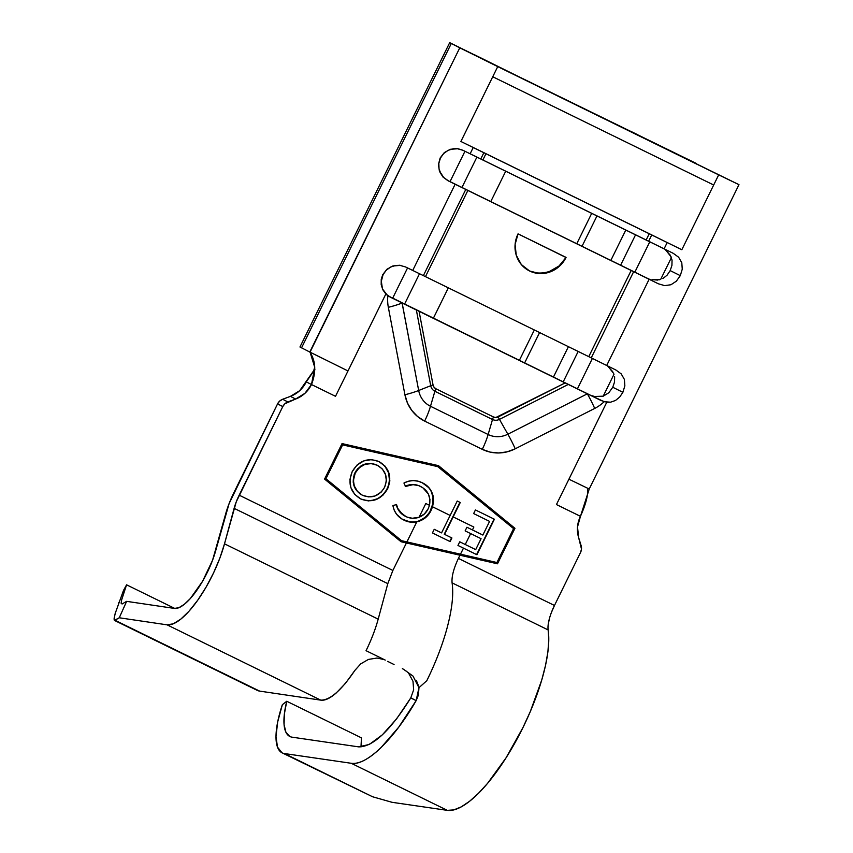 <?xml version="1.0" encoding="UTF-8"?>
<svg xmlns="http://www.w3.org/2000/svg" width="853" height="853" viewBox="0 0 853 853"><rect width="100%" height="100%" fill="white"/><g stroke="black" fill="none" stroke-linecap="round" stroke-linejoin="round"><path stroke-width="1.28" d="M282.236 752.911L372.601 796.766L284.401 753.551A70.095 22.711 116.1 0 1 282.13 752.858A70.095 22.711 116.1 0 1 282.023 752.804A70.095 22.711 -63.9 0 0 284.401 753.551L351.255 763.286C355.083 763.84 359.529 762.785 364.594 760.13C369.669 757.464 375.117 753.316 380.928 747.708L398.682 727.214L416.136 700.654L410.773 697.925L396.624 718.823L382.368 734.817L369.306 744.456L358.623 746.865L292.067 737.173A67.835 21.975 116.1 0 1 289.753 736.448A67.835 21.975 116.1 0 1 286.747 701.262L361.459 737.866L360.979 746.961L361.459 737.866L286.747 701.262L282.354 704.685L277.662 721.99L275.999 736.555L277.492 747.121L282.023 752.804A70.095 22.711 116.1 0 1 282.354 704.685L286.747 701.262L284.358 714.078L284.07 724.602L285.904 732.215L289.753 736.448A67.835 21.975 116.1 0 0 289.86 736.491A67.835 21.975 116.1 0 0 292.067 737.173L358.623 746.865C372.921 747.015 390.311 730.701 410.773 697.925L413.609 689.928M696.027 163.659L738.975 184.674L718.674 174.865L681.835 249.726L667.195 242.529L664.103 248.82L673.284 253.341L678.636 257.233L681.792 262.735L682.261 269.175L680.289 275.647L676.365 281.159L670.97 284.742L664.679 285.627L658.313 283.772L649.133 279.262L606.696 365.489L615.877 369.999L621.229 373.891L624.385 379.404L624.854 385.844L622.882 392.316L619.736 397.008L615.503 400.473L610.545 402.2L604.18 401.72A39.569 37.436 -63 0 1 594.701 408.427L515.223 448.806L507.119 451.845L498.642 452.964L490.219 452.122L482.276 449.339L424.645 421.094L417.586 416.531L411.764 410.4L407.467 403.021L404.919 394.758L388.339 307.325A39.569 37.436 -63 0 1 387.859 295.746L385.855 293.997L347.992 370.948L385.855 293.997L382.816 289.764L381.195 284.699L381.238 279.283L382.741 274.655L386.91 269.271L392.849 265.965L399.481 265.251L405.516 266.936L412.724 270.444L455.15 184.216L447.942 180.708L442.931 176.987L439.444 171.314L438.421 164.586L440.148 157.986L444.317 152.602L450.256 149.307L456.888 148.593L462.923 150.277L470.131 153.785L473.223 147.494L460.897 141.481L497.736 66.609L459.778 47.821L310.023 352.161L347.992 370.948L335.506 396.314L311.494 384.543L304.894 393.35L295.639 399.033L284.891 403.746L282.78 406.572L239.181 495.166L392.87 570.465L406.412 542.966L401.049 541.74L324.577 479.087L342.053 443.581L438.485 465.653L514.956 528.295L497.48 563.801L459.98 555.218L458.413 558.406L554.471 605.47A27.136 8.786 -63.9 0 0 548.148 629.93L452.09 582.866C453.807 594.893 451.887 610.833 446.343 630.687A108.544 35.154 116.1 0 1 426.799 680.715L418.962 687.689L418.439 694.982L416.136 700.654C393.766 739.562 366.3 766.069 351.255 763.286L447.313 810.35L392.028 802.3L447.313 810.35A108.544 35.154 -63.9 0 0 514.807 743.134A108.544 35.154 -63.9 0 0 548.148 629.93L548.778 639.931L547.903 651.841L545.536 665.329L541.74 680.044L530.299 711.573L522.964 727.556L506.021 757.869L487.564 783.353L478.362 793.418L469.513 801.33L461.249 806.874L453.775 809.902L447.313 810.35L351.255 763.286L284.401 753.551L372.601 796.766L282.13 752.858M470.632 533.583L465.258 544.502L475.697 549.62L481.071 538.691L465.13 530.886L466.922 527.239L482.862 535.055L489.59 521.396L473.639 513.581L475.43 509.945L494.399 519.232L476.923 554.738L463.467 548.148L460.492 554.183L496.926 562.522L513.591 528.636L437.973 466.687L342.618 444.871L325.942 478.746L401.56 540.695L406.924 541.922L416.786 521.876L410.154 522.089L401.848 518.955L396.592 514.252L394.182 510.137L392.892 505.477L396.581 504.645L397.786 508.431L402.595 514.498L407.425 517.217L412.34 518.261L419.047 517.27L425.818 503.515L429.496 505.307L429.955 499.527L428.366 494.047L422.875 487.788L418.706 485.645L413.076 484.653L405.538 486.434L403.938 483.033L408.416 481.22L413.14 480.591L417.831 481.135L422.235 482.745L429.134 487.927L431.565 491.573L433.047 495.753L433.559 501.287L432.556 506.81L450.149 515.436L457.24 501.031L460.257 502.513L453.167 516.907L473.852 527.047L472.423 529.937L473.852 527.047L453.167 516.907L444.584 534.373L451.909 537.966L450.117 541.602L432.439 532.944L434.23 529.308L441.566 532.89L450.149 515.436L432.556 506.81L429.923 512.6L425.21 517.942L416.786 521.876L406.924 541.922L460.492 554.183L463.467 548.148L457.954 545.451L459.756 541.804L465.258 544.502L470.632 533.583L481.071 538.691L475.697 549.62L459.756 541.804L457.954 545.451L476.923 554.738L494.399 519.232L475.43 509.945L473.639 513.581L489.59 521.396L482.862 535.055L466.922 527.239L465.13 530.886L470.632 533.583M386.313 490.432L388.787 484.803L389.522 480.804L388.584 472.893L384.831 466.047L378.689 461.409C389 467.668 391.868 476.731 387.305 488.598L387.635 488.769C392.199 476.891 389.331 467.828 379.02 461.569L385.161 466.207L388.915 473.063L389.853 480.975L387.635 488.769L382.837 495.305L376.098 499.602L368.379 500.914L360.915 499.037L354.688 494.377L350.85 487.489L349.922 479.482L352.204 471.624L357.002 465.066L363.836 460.897L371.567 459.596L379.02 461.569C367.718 457.336 358.782 460.684 352.204 471.624C347.523 483.619 350.423 492.757 360.915 499.037C372.217 503.142 381.12 499.719 387.635 488.769L387.305 488.598C380.79 499.549 371.887 502.971 360.595 498.866L362.365 499.634M425.818 503.515L419.047 517.27L424.41 513.954L428.174 508.783L429.496 505.307L425.818 503.515M121.19 602.549L122.096 603.988L121.179 603.423L122.096 603.988L126.639 601.354L174.47 608.424L126.639 601.354L119.26 617.775L167.092 624.844L173.319 623.799L180.815 619.118L189.11 611.111L197.683 600.267L206.01 587.269L213.549 572.928L219.85 558.139L224.499 543.83L236.249 501.852L282.78 406.572L277.556 403.906L279.667 401.091L282.631 399.268L290.415 396.368L299.67 390.695L313.723 370.671L314.714 367.28L311.494 384.543L306.28 381.877L311.494 384.543C316.207 372.164 315.781 361.523 310.225 352.63L314.714 367.28M215.905 549.95A46.926 15.194 116.1 0 1 174.47 608.424L178.959 607.667L184.365 604.287L190.358 598.507L202.556 581.298L212.546 560.282L225.512 514.455A45.23 14.65 116.1 0 1 233.967 492.501L277.556 403.906L229.084 503.643L215.905 549.95M528.433 270.412C534.692 273.514 541.687 273.866 549.407 271.467L559.035 265.987L566.072 257.393A28.266 26.742 -63 0 1 529.212 270.806A28.266 26.742 -63 0 1 518.048 233.861L566.072 257.393L559.472 266.211L550.217 271.883L539.714 273.568L529.574 270.987L521.343 264.558L516.257 255.239L515.095 244.47L518.048 233.861L566.008 257.51M608.722 366.587L607.56 365.905L608.999 367.568L608.722 366.587M612.71 371.663L608.999 367.568L613.67 373.454M608.829 392.743L603.242 396.176L594.562 396.485L603.242 396.176L608.829 392.743L612.763 387.251L622.882 392.316L612.763 387.251L614.523 382.048L614.64 376.759M382.997 274.773L386.91 269.271L392.849 265.965L399.481 265.251L405.516 266.936L423.376 275.615L465.813 189.387L455.15 184.216L412.724 270.444L425.466 276.639L423.376 275.615L465.813 189.387L467.892 190.411L425.466 276.639L588.762 356.65L631.199 270.422L467.892 190.411L425.466 276.639L591.246 357.865L588.762 356.65L631.199 270.422L633.672 271.638L591.246 357.865L606.696 365.489L649.133 279.262L633.672 271.638L591.246 357.865L616.005 370.063M386.206 270.252L382.741 274.655L381.238 279.283L381.195 284.699L382.816 289.764L387.859 295.746L390.845 297.42L386.921 294.754L383.114 289.785L386.921 294.754L390.845 297.42L590.511 395.248L594.562 396.485L590.511 395.248L387.859 295.746A39.569 37.436 117 0 0 388.339 307.325A33.352 6.845 -10.7 0 0 402.094 303.05L418.674 390.493L430.722 385.716L416.349 309.948L402.083 303.007A23.713 22.434 -63 0 1 402.083 303.007L402.094 303.05A23.713 22.434 -63 0 1 402.083 303.007A33.352 6.845 169.3 0 1 388.339 307.325L404.919 394.758A39.569 37.436 117 0 0 424.645 421.094L482.276 449.339A39.569 37.436 117 0 0 515.223 448.806L594.701 408.427A39.569 37.436 117 0 0 604.18 401.72L587.386 393.798A23.713 22.434 -63 0 1 587.344 393.819L587.386 393.798A23.713 22.434 -63 0 1 587.344 393.819A33.352 6.589 63.1 0 1 594.701 408.427A33.352 6.589 -116.9 0 0 587.344 393.819L568.322 384.404L499.453 419.388L507.866 434.198L587.344 393.819L507.866 434.198A33.352 6.589 63.1 0 1 515.223 448.806A33.352 6.589 -116.9 0 0 507.866 434.198A23.713 22.434 -63 0 1 488.129 434.518L492.512 419.505A8.338 7.89 117 0 0 499.453 419.388A5.651 1.12 63.1 0 1 498.205 416.914L565.208 382.88L419.079 311.27L433.047 384.991L434.028 387.219L435.872 388.755L493.503 416.989L495.838 417.512L565.208 382.88L568.322 384.404L499.453 419.388L507.866 434.198A23.713 22.434 -63 0 1 488.129 434.518A33.352 10.801 116.1 0 1 482.276 449.339A33.352 10.801 -63.9 0 0 488.129 434.518L492.512 419.505A5.651 1.834 116.1 0 1 493.503 416.989A5.651 5.353 117 0 0 498.205 416.914A5.651 1.12 -116.9 0 0 499.453 419.388A8.338 7.89 -63 0 1 492.512 419.505L434.881 391.26L430.488 406.273L488.129 434.518L430.488 406.273A33.352 10.801 116.1 0 1 424.645 421.094A33.352 10.801 -63.9 0 0 430.488 406.273A23.713 22.434 -63 0 1 418.674 390.493L430.722 385.716L416.349 309.948L419.079 311.27L433.047 384.991A5.651 1.162 -10.7 0 0 430.722 385.716A8.338 7.89 117 0 0 434.881 391.26A5.651 1.834 116.1 0 1 435.872 388.755L493.503 416.989A5.651 1.834 -63.9 0 0 492.512 419.505L434.881 391.26L430.488 406.273A23.713 22.434 -63 0 1 418.674 390.493A33.352 6.845 169.3 0 1 404.919 394.758A33.352 6.845 -10.7 0 0 418.674 390.493L402.147 303.028L601.173 400.569L606.782 402.243L568.919 479.194L589.22 489.014L568.919 479.194L606.782 402.243L610.545 402.2L615.503 400.473L619.736 397.008L622.882 392.316L624.854 385.844L624.385 379.404L621.229 373.891M393.286 265.976L400.398 265.368L395.856 265.411L390.759 266.978L386.27 270.188L390.759 266.978M381.323 281.309L383.082 274.602M382.315 287.93L381.323 281.202M492.522 63.954L713.449 172.199L492.522 63.954M450.683 149.318L457.805 148.71L453.263 148.742L448.166 150.32L443.667 153.529L448.166 150.32M443.603 153.593L440.447 158.04L444.317 152.602L450.256 149.307L458.04 148.731L462.923 150.277L480.783 158.957L483.875 152.666L485.965 153.689L482.873 159.98L646.169 239.981L649.261 233.69L651.745 234.916L648.653 241.207L664.103 248.82L667.195 242.529L651.745 234.916L648.653 241.207L646.169 239.981L649.261 233.69L485.965 153.689L482.873 159.98L480.783 158.957L483.875 152.666L473.223 147.494L470.131 153.785L673.412 253.405M438.837 163.413L439.028 168.83L440.905 173.831L443.667 177.445L439.807 171.528M659.795 279.752L652.268 279.645L657.759 280.093M667.099 275.178L662.909 278.547L667.099 275.178L670.117 270.689M670.213 270.497L671.929 265.379L672.047 260.09M672.036 260.026L670.117 255.004L666.406 250.91L671.076 256.785M587.61 488.534C588.239 495.007 585.851 504.272 580.456 516.321A28.266 26.742 -63 0 0 578.665 537.699L581.128 545.621A9.042 8.562 -63 0 1 580.552 552.467L554.471 605.47L580.552 552.467L581.501 549.076L578.665 537.699L577.513 526.93L580.456 516.321L556.444 504.56L568.919 479.194L556.444 504.56L580.456 516.321L589.231 489.014L587.632 488.172M666.129 249.929L664.956 249.247L666.406 250.91L666.129 249.929M678.636 257.233L681.792 262.735L682.261 269.175L680.289 275.647L670.17 270.593L680.289 275.647L676.365 281.159L670.97 284.742M438.847 163.328L440.447 158.04L438.421 164.586L439.444 171.314L442.931 176.987L447.942 180.708L443.667 177.445L448.251 180.751L647.917 278.579L651.297 280.061L652.268 279.645L651.297 280.061L647.917 278.579L447.942 180.708L658.313 283.772M631.433 131.661L637.479 134.625L631.423 131.661M696.165 163.371L475.121 55.338M314.896 369.36L306.28 381.877A28.266 26.742 117 0 1 290.415 396.368L295.639 399.033L290.415 396.368L282.631 399.268L287.856 401.934L295.639 399.033A28.266 26.742 -63 0 0 311.494 384.543L335.506 396.314L347.992 370.948L309.778 352.022L310.225 352.63L309.778 352.022L459.778 47.821L451.301 43.492L301.546 347.832L309.778 352.022L300.011 347.022M563.225 381.824L578.174 351.457L563.225 381.824M620.632 265.166L635.57 234.788L620.632 265.166M625.814 230.011L610.865 260.378L625.814 230.011M568.407 346.67L553.458 377.037L568.407 346.67M596.993 215.894L582.045 246.261L596.993 215.894M539.586 332.553L524.648 362.92L539.586 332.553M591.726 213.314L576.788 243.681L591.726 213.314M534.33 329.972L519.381 360.339L534.33 329.972M577.449 388.797L592.387 358.431L577.449 388.797M634.856 272.139L649.794 241.772L634.856 272.139M505.744 171.176L490.795 201.543L505.744 171.176M448.337 287.845L433.388 318.212L448.337 287.845M476.912 157.08L461.974 187.425L476.912 157.08M419.505 273.738L404.578 304.094L419.505 273.738M464.96 151.269L450.032 181.614L464.96 151.269M407.553 267.927L392.625 298.283L407.553 267.927M449.702 42.65L299.957 346.99L301.546 347.832L451.301 43.492L449.702 42.65L540.066 87.251L475.228 55.125M671.407 257.595L660.617 279.517L671.407 257.595M614 374.254L603.21 396.187L614 374.254M718.674 174.865L497.736 66.609L492.746 76.759L713.684 185.005L718.674 174.865M681.835 249.726L713.684 185.005L492.746 76.759L460.897 141.481L681.835 249.726M433.047 384.991A5.651 5.353 117 0 0 435.872 388.755A5.651 1.834 -63.9 0 0 434.881 391.26A8.338 7.89 -63 0 1 430.722 385.716A5.651 1.162 169.3 0 1 433.047 384.991M548.148 629.93L452.09 582.866C451.514 576.724 453.625 568.567 458.413 558.406L554.471 605.47L551.422 612.475M549.247 619.246L548.127 625.228M277.556 403.906L282.78 406.572A9.042 8.562 -63 0 1 287.856 401.934L282.631 399.268A9.042 8.562 117 0 0 277.556 403.906M539.736 273.056L537.689 272.96M410.826 697.818L416.136 700.654L418.962 687.689L426.799 680.715A108.544 35.154 -63.9 0 0 446.343 630.687C451.887 610.833 453.807 594.893 452.09 582.866C451.514 576.724 453.625 568.567 458.413 558.406L459.98 555.218L406.412 542.966L392.87 570.465L387.806 583.633L234.117 508.335A27.136 8.786 116.1 0 1 239.181 495.166L392.87 570.465L387.806 583.633L234.117 508.335L224.499 543.83L378.188 619.139L387.806 583.633L378.188 619.139L224.499 543.83A65.009 21.058 116.1 0 1 167.092 624.844L320.781 700.142C329.994 700.302 341.371 690.376 354.901 670.383L360.723 663.869L368.443 659.422L377.015 658.036L383.967 659.529M408.95 673.785L413.023 681.408M413.641 689.714L412.991 681.312L409.003 673.838C408.224 672.527 406.017 670.789 402.371 668.645M372.601 796.766L392.028 802.3L372.601 796.766M385.257 660.105L366.054 650.69A65.009 21.058 -63.9 0 0 378.188 619.139A65.009 21.058 116.1 0 1 366.054 650.69L385.257 660.105M122.096 603.988L126.639 601.354L119.26 617.775L114.984 620.259L259.589 691.101L320.781 700.142L167.092 624.844L119.26 617.775L114.366 620.366L257.329 690.408A70.095 22.711 -63.9 0 0 259.589 691.101L114.984 620.259L114.025 619.118L115.198 613.446L123.482 590.468L126.575 584.817L174.833 608.466L126.575 584.817L121.648 599.894L126.575 584.817L123.322 590.873M121.179 603.423L121.648 599.894M255.388 689.043L259.589 691.101L320.781 700.142C324.897 700.75 330.036 698.372 336.189 693.009L345.422 683.381L354.891 670.383L360.723 663.869L368.443 659.422L377.015 658.036L383.989 659.54M114.984 620.259L114.142 617.924M115.134 613.67L115.422 612.678M118.3 604.02L118.908 602.335M387.667 661.363L394.054 664.53M403.373 669.157L412.98 676.045L418.962 687.689M416.392 680.545L418.727 686.473M324.577 479.087L342.053 443.581L438.485 465.653L514.956 528.295L438.314 465.61L514.956 528.295L497.48 563.801L514.626 528.135L497.48 563.801L401.049 541.74L324.577 479.087M400.899 541.612L497.16 563.641L400.899 541.612M342.288 444.701L437.653 466.527L342.288 444.701L325.611 478.576L342.288 444.701M401.23 540.525L325.611 478.576L342.618 444.871L437.653 466.527L513.591 528.636L496.926 562.522L401.56 540.695L325.611 478.576L401.23 540.525M366.193 500.594L369.125 500.754M371.631 500.54L377.399 498.717M355.69 471.464L357.77 468.681M360.638 466.196L361.544 465.621M362.792 464.949L370.906 463.435L375.565 464.469M377.015 465.109L377.015 465.109C367.739 461.42 360.361 464.032 354.891 472.935L355.221 473.106C360.691 464.192 368.069 461.59 377.346 465.28C385.801 470.302 388.222 477.648 384.607 487.298C379.18 496.158 371.833 498.834 362.568 495.316C354.038 490.219 351.596 482.809 355.221 473.106L354.891 472.935C351.265 482.649 353.718 490.048 362.237 495.156L362.152 495.113M360.851 494.388L359.539 493.492M356.405 490.304L353.441 483.95M353.153 482.158L354.198 474.513M362.568 495.316L368.677 496.894L375.032 495.998L381.344 491.978L384.607 487.298L386.388 480.964L385.503 474.545L382.357 469.022L377.346 465.28L371.226 463.605L364.849 464.405L359.198 467.753L355.221 473.106L353.398 480.442L354.294 485.965L357.546 491.488L362.258 495.156M392.892 505.477C394.161 512.29 397.839 517.163 403.906 520.095L403.906 520.095C407.958 522.153 412.244 522.75 416.786 521.876C423.237 520.394 428.003 516.598 431.074 510.499L432.556 506.81L433.047 495.753C431.426 489.665 427.822 485.336 422.235 482.745C416.211 479.791 410.112 479.887 403.938 483.033L405.538 486.434C410.613 484.088 415.592 484.077 420.465 486.402C427.971 490.326 430.978 496.627 429.496 505.307L428.174 508.783C426.191 512.845 423.141 515.67 419.047 517.27C414.494 518.827 410.112 518.581 405.889 516.545C400.931 514.135 397.829 510.169 396.581 504.645L392.892 505.477M396.25 504.475C397.498 509.998 400.601 513.964 405.559 516.374L399.023 510.958M420.134 486.231L420.134 486.231C415.262 483.907 410.293 483.918 405.218 486.263M425.157 484.483L421.904 482.585C427.492 485.165 431.096 489.505 432.716 495.582L432.716 495.582C433.804 500.658 433.143 505.573 430.754 510.329L430.754 510.329C424.026 521.332 414.963 524.52 403.576 519.925L411.167 522.068M413.95 522.068L418.908 521.012L425.871 516.929L429.763 512.152L433.047 503.078L433.057 497.427L431.234 491.403M430.37 489.867L428.451 487.351M427.47 486.359L425.839 484.984M407.041 485.528L412.745 484.483L418.386 485.485M398.106 509.54L396.88 506.778M451.909 537.966L444.253 534.202L460.257 502.513L457.24 501.031L441.566 532.89L434.23 529.308L432.439 532.944L450.117 541.602L451.909 537.966M451.578 537.806L450.117 541.602L432.45 532.944L449.787 541.442L451.578 537.806M459.927 502.342L444.253 534.202L459.927 502.342M494.068 519.072L476.923 554.738L457.965 545.44L476.603 554.578L494.068 519.072M480.751 538.531L465.13 530.875L480.751 538.531M489.259 521.236L473.639 513.581L489.259 521.236M738.975 184.674L589.22 489.014M474.108 54.56L476.358 55.68"/></g></svg>

